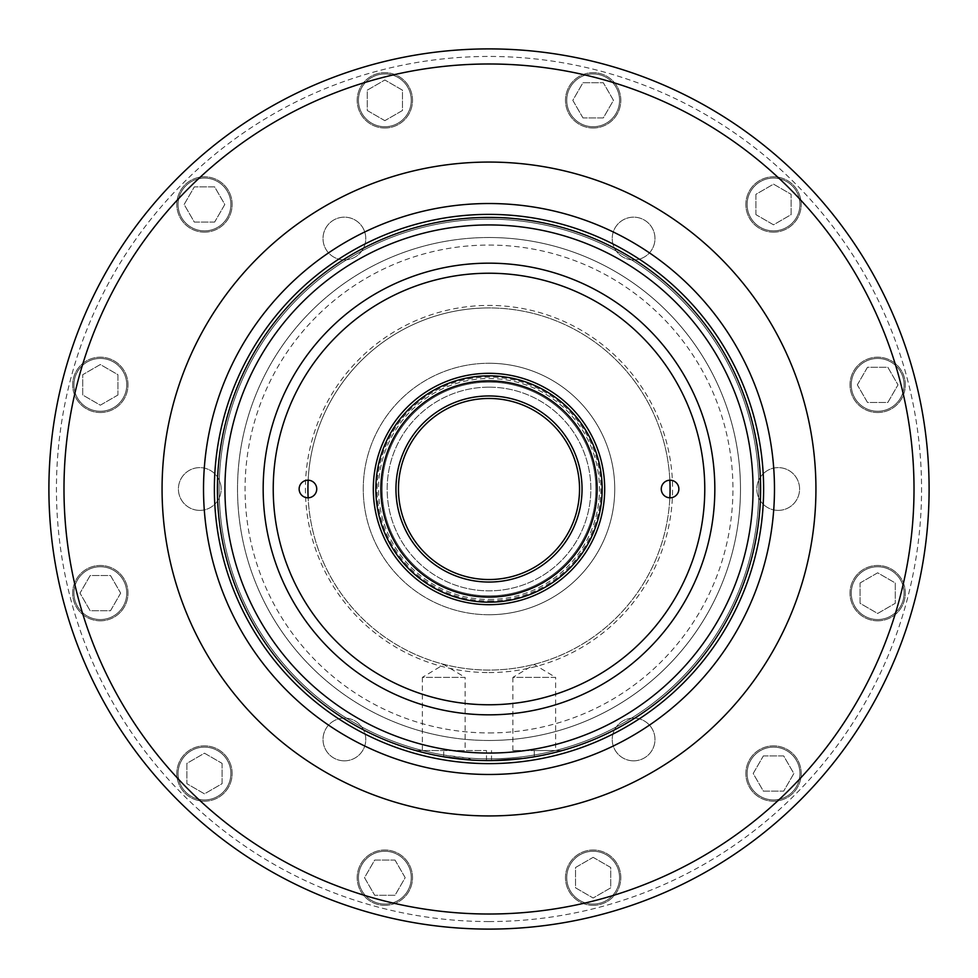 <?xml version="1.0" encoding="UTF-8"?>
<svg xmlns="http://www.w3.org/2000/svg" width="978" height="978" viewBox="0 0 978 978"><rect width="100%" height="100%" fill="white"/><g stroke="black" fill="none" stroke-linecap="round" stroke-linejoin="round"><path stroke-width="0.73" stroke-dasharray="4.89 3.67" d="M199.793 510.382A21.382 21.382 0 0 1 178.412 489A21.382 21.382 0 0 1 199.793 467.618A21.382 21.382 0 0 1 221.162 489A21.382 21.382 0 0 1 199.793 510.382A21.382 21.382 0 0 1 178.412 489A21.382 21.382 0 0 1 199.793 467.618A21.382 21.382 0 0 1 221.162 489A21.382 21.382 0 0 1 199.793 510.382M344.39 760.835A21.382 21.382 0 0 1 323.021 739.466A21.382 21.382 0 0 1 344.39 718.084A21.382 21.382 0 0 1 365.772 739.466A21.382 21.382 0 0 1 344.39 760.835A21.382 21.382 0 0 1 323.021 739.466A21.382 21.382 0 0 1 344.39 718.084A21.382 21.382 0 0 1 365.772 739.466A21.382 21.382 0 0 1 344.39 760.835M633.61 760.835A21.382 21.382 0 0 1 612.228 739.466A21.382 21.382 0 0 1 633.61 718.084A21.382 21.382 0 0 1 654.979 739.466A21.382 21.382 0 0 1 633.61 760.835A21.382 21.382 0 0 1 612.228 739.466A21.382 21.382 0 0 1 633.61 718.084A21.382 21.382 0 0 1 654.979 739.466A21.382 21.382 0 0 1 633.61 760.835M778.207 510.382A21.382 21.382 0 0 1 756.838 489A21.382 21.382 0 0 1 778.207 467.618A21.382 21.382 0 0 1 799.588 489A21.382 21.382 0 0 1 778.207 510.382A21.382 21.382 0 0 1 756.838 489A21.382 21.382 0 0 1 778.207 467.618A21.382 21.382 0 0 1 799.588 489A21.382 21.382 0 0 1 778.207 510.382M633.61 259.916A21.382 21.382 0 0 1 612.228 238.534A21.382 21.382 0 0 1 633.61 217.165A21.382 21.382 0 0 1 654.979 238.534A21.382 21.382 0 0 1 633.61 259.916A21.382 21.382 0 0 1 612.228 238.534A21.382 21.382 0 0 1 633.61 217.165A21.382 21.382 0 0 1 654.979 238.534A21.382 21.382 0 0 1 633.61 259.916M344.39 259.916A21.382 21.382 0 0 1 323.021 238.534A21.382 21.382 0 0 1 344.39 217.165A21.382 21.382 0 0 1 365.772 238.534A21.382 21.382 0 0 1 344.39 259.916A21.382 21.382 0 0 1 323.021 238.534A21.382 21.382 0 0 1 344.39 217.165A21.382 21.382 0 0 1 365.772 238.534A21.382 21.382 0 0 1 344.39 259.916M422.362 750.542L422.362 677.387L465.112 677.387L443.731 664.539L422.362 677.387L465.112 677.387L465.112 750.542L422.362 750.542L465.112 750.542M512.888 750.542L512.888 677.387L555.638 677.387L534.269 664.539L512.888 677.387L555.638 677.387L555.638 750.542L512.888 750.542L555.638 750.542M534.269 750.542L562.228 750.542A271.603 271.603 0 0 1 534.269 756.801A271.603 271.603 0 0 0 562.228 750.542L534.269 750.542L534.269 756.801L534.269 750.542M534.269 756.801C508.377 760.028 494.122 761.3 491.518 760.591L491.518 750.542M307.936 480.198A8.802 8.802 0 0 0 299.134 489A8.802 8.802 0 0 0 307.936 497.802A8.802 8.802 0 0 0 316.738 489A8.802 8.802 0 0 0 307.936 480.198M670.064 480.198A8.802 8.802 0 0 0 661.262 489A8.802 8.802 0 0 0 670.064 497.802A8.802 8.802 0 0 0 678.866 489A8.802 8.802 0 0 0 670.064 480.198M204.475 747.119A26.406 26.406 0 0 1 230.881 773.525A26.406 26.406 0 0 1 204.475 799.931A26.406 26.406 0 0 1 178.069 773.525A26.406 26.406 0 0 1 204.475 747.119A26.406 26.406 0 0 1 230.881 773.525A26.406 26.406 0 0 1 204.475 799.931A26.406 26.406 0 0 1 178.069 773.525A26.406 26.406 0 0 1 204.475 747.119M100.331 566.739A26.406 26.406 0 0 1 126.737 593.145A26.406 26.406 0 0 1 100.331 619.551A26.406 26.406 0 0 1 73.925 593.145A26.406 26.406 0 0 1 100.331 566.739A26.406 26.406 0 0 1 126.737 593.145A26.406 26.406 0 0 1 100.331 619.551A26.406 26.406 0 0 1 73.925 593.145A26.406 26.406 0 0 1 100.331 566.739M100.331 358.449A26.406 26.406 0 0 1 126.737 384.855A26.406 26.406 0 0 1 100.331 411.261A26.406 26.406 0 0 1 73.925 384.855A26.406 26.406 0 0 1 100.331 358.449A26.406 26.406 0 0 1 126.737 384.855A26.406 26.406 0 0 1 100.331 411.261A26.406 26.406 0 0 1 73.925 384.855A26.406 26.406 0 0 1 100.331 358.449M204.475 178.069A26.406 26.406 0 0 1 230.881 204.475A26.406 26.406 0 0 1 204.475 230.881A26.406 26.406 0 0 1 178.069 204.475A26.406 26.406 0 0 1 204.475 178.069A26.406 26.406 0 0 1 230.881 204.475A26.406 26.406 0 0 1 204.475 230.881A26.406 26.406 0 0 1 178.069 204.475A26.406 26.406 0 0 1 204.475 178.069M384.855 73.925A26.406 26.406 0 0 1 411.261 100.331A26.406 26.406 0 0 1 384.855 126.737A26.406 26.406 0 0 1 358.449 100.331A26.406 26.406 0 0 1 384.855 73.925A26.406 26.406 0 0 1 411.261 100.331A26.406 26.406 0 0 1 384.855 126.737A26.406 26.406 0 0 1 358.449 100.331A26.406 26.406 0 0 1 384.855 73.925M593.145 73.925A26.406 26.406 0 0 1 619.551 100.331A26.406 26.406 0 0 1 593.145 126.737A26.406 26.406 0 0 1 566.739 100.331A26.406 26.406 0 0 1 593.145 73.925A26.406 26.406 0 0 1 619.551 100.331A26.406 26.406 0 0 1 593.145 126.737A26.406 26.406 0 0 1 566.739 100.331A26.406 26.406 0 0 1 593.145 73.925M773.525 178.069A26.406 26.406 0 0 1 799.931 204.475A26.406 26.406 0 0 1 773.525 230.881A26.406 26.406 0 0 1 747.119 204.475A26.406 26.406 0 0 1 773.525 178.069A26.406 26.406 0 0 1 799.931 204.475A26.406 26.406 0 0 1 773.525 230.881A26.406 26.406 0 0 1 747.119 204.475A26.406 26.406 0 0 1 773.525 178.069M877.669 358.449A26.406 26.406 0 0 1 904.075 384.855A26.406 26.406 0 0 1 877.669 411.261A26.406 26.406 0 0 1 851.263 384.855A26.406 26.406 0 0 1 877.669 358.449A26.406 26.406 0 0 1 904.075 384.855A26.406 26.406 0 0 1 877.669 411.261A26.406 26.406 0 0 1 851.263 384.855A26.406 26.406 0 0 1 877.669 358.449M877.669 566.739A26.406 26.406 0 0 1 904.075 593.145A26.406 26.406 0 0 1 877.669 619.551A26.406 26.406 0 0 1 851.263 593.145A26.406 26.406 0 0 1 877.669 566.739A26.406 26.406 0 0 1 904.075 593.145A26.406 26.406 0 0 1 877.669 619.551A26.406 26.406 0 0 1 851.263 593.145A26.406 26.406 0 0 1 877.669 566.739M773.525 747.119A26.406 26.406 0 0 1 799.931 773.525A26.406 26.406 0 0 1 773.525 799.931A26.406 26.406 0 0 1 747.119 773.525A26.406 26.406 0 0 1 773.525 747.119A26.406 26.406 0 0 1 799.931 773.525A26.406 26.406 0 0 1 773.525 799.931A26.406 26.406 0 0 1 747.119 773.525A26.406 26.406 0 0 1 773.525 747.119M593.145 851.263A26.406 26.406 0 0 1 619.551 877.669A26.406 26.406 0 0 1 593.145 904.075A26.406 26.406 0 0 1 566.739 877.669A26.406 26.406 0 0 1 593.145 851.263A26.406 26.406 0 0 1 619.551 877.669A26.406 26.406 0 0 1 593.145 904.075A26.406 26.406 0 0 1 566.739 877.669A26.406 26.406 0 0 1 593.145 851.263M384.855 851.263A26.406 26.406 0 0 1 411.261 877.669A26.406 26.406 0 0 1 384.855 904.075A26.406 26.406 0 0 1 358.449 877.669A26.406 26.406 0 0 1 384.855 851.263A26.406 26.406 0 0 1 411.261 877.669A26.406 26.406 0 0 1 384.855 904.075A26.406 26.406 0 0 1 358.449 877.669A26.406 26.406 0 0 1 384.855 851.263M204.475 232.141A27.665 27.665 0 0 1 176.81 204.475A27.665 27.665 0 0 1 204.475 176.81A27.665 27.665 0 0 1 232.141 204.475A27.665 27.665 0 0 1 204.475 232.141A27.665 27.665 0 0 1 176.81 204.475A27.665 27.665 0 0 1 204.475 176.81A27.665 27.665 0 0 1 232.141 204.475A27.665 27.665 0 0 1 204.475 232.141M204.475 801.19A27.665 27.665 0 0 1 176.81 773.525A27.665 27.665 0 0 1 204.475 745.859A27.665 27.665 0 0 1 232.141 773.525A27.665 27.665 0 0 1 204.475 801.19A27.665 27.665 0 0 1 176.81 773.525A27.665 27.665 0 0 1 204.475 745.859A27.665 27.665 0 0 1 232.141 773.525A27.665 27.665 0 0 1 204.475 801.19M877.669 620.81A27.665 27.665 0 0 1 850.004 593.145A27.665 27.665 0 0 1 877.669 565.48A27.665 27.665 0 0 1 905.335 593.145A27.665 27.665 0 0 1 877.669 620.81A27.665 27.665 0 0 1 850.004 593.145A27.665 27.665 0 0 1 877.669 565.48A27.665 27.665 0 0 1 905.335 593.145A27.665 27.665 0 0 1 877.669 620.81M877.669 412.52A27.665 27.665 0 0 1 850.004 384.855A27.665 27.665 0 0 1 877.669 357.19A27.665 27.665 0 0 1 905.335 384.855A27.665 27.665 0 0 1 877.669 412.52A27.665 27.665 0 0 1 850.004 384.855A27.665 27.665 0 0 1 877.669 357.19A27.665 27.665 0 0 1 905.335 384.855A27.665 27.665 0 0 1 877.669 412.52M100.331 412.52A27.665 27.665 0 0 1 72.665 384.855A27.665 27.665 0 0 1 100.331 357.19A27.665 27.665 0 0 1 127.996 384.855A27.665 27.665 0 0 1 100.331 412.52A27.665 27.665 0 0 1 72.665 384.855A27.665 27.665 0 0 1 100.331 357.19A27.665 27.665 0 0 1 127.996 384.855A27.665 27.665 0 0 1 100.331 412.52M100.331 620.81A27.665 27.665 0 0 1 72.665 593.145A27.665 27.665 0 0 1 100.331 565.48A27.665 27.665 0 0 1 127.996 593.145A27.665 27.665 0 0 1 100.331 620.81A27.665 27.665 0 0 1 72.665 593.145A27.665 27.665 0 0 1 100.331 565.48A27.665 27.665 0 0 1 127.996 593.145A27.665 27.665 0 0 1 100.331 620.81M384.855 127.996A27.665 27.665 0 0 1 357.19 100.331A27.665 27.665 0 0 1 384.855 72.665A27.665 27.665 0 0 1 412.52 100.331A27.665 27.665 0 0 1 384.855 127.996A27.665 27.665 0 0 1 357.19 100.331A27.665 27.665 0 0 1 384.855 72.665A27.665 27.665 0 0 1 412.52 100.331A27.665 27.665 0 0 1 384.855 127.996M593.145 127.996A27.665 27.665 0 0 1 565.48 100.331A27.665 27.665 0 0 1 593.145 72.665A27.665 27.665 0 0 1 620.81 100.331A27.665 27.665 0 0 1 593.145 127.996A27.665 27.665 0 0 1 565.48 100.331A27.665 27.665 0 0 1 593.145 72.665A27.665 27.665 0 0 1 620.81 100.331A27.665 27.665 0 0 1 593.145 127.996M773.525 232.141A27.665 27.665 0 0 1 745.859 204.475A27.665 27.665 0 0 1 773.525 176.81A27.665 27.665 0 0 1 801.19 204.475A27.665 27.665 0 0 1 773.525 232.141A27.665 27.665 0 0 1 745.859 204.475A27.665 27.665 0 0 1 773.525 176.81A27.665 27.665 0 0 1 801.19 204.475A27.665 27.665 0 0 1 773.525 232.141M773.525 801.19A27.665 27.665 0 0 1 745.859 773.525A27.665 27.665 0 0 1 773.525 745.859A27.665 27.665 0 0 1 801.19 773.525A27.665 27.665 0 0 1 773.525 801.19A27.665 27.665 0 0 1 745.859 773.525A27.665 27.665 0 0 1 773.525 745.859A27.665 27.665 0 0 1 801.19 773.525A27.665 27.665 0 0 1 773.525 801.19M593.145 905.335A27.665 27.665 0 0 1 565.48 877.669A27.665 27.665 0 0 1 593.145 850.004A27.665 27.665 0 0 1 620.81 877.669A27.665 27.665 0 0 1 593.145 905.335A27.665 27.665 0 0 1 565.48 877.669A27.665 27.665 0 0 1 593.145 850.004A27.665 27.665 0 0 1 620.81 877.669A27.665 27.665 0 0 1 593.145 905.335M384.855 905.335A27.665 27.665 0 0 1 357.19 877.669A27.665 27.665 0 0 1 384.855 850.004A27.665 27.665 0 0 1 412.52 877.669A27.665 27.665 0 0 1 384.855 905.335A27.665 27.665 0 0 1 357.19 877.669A27.665 27.665 0 0 1 384.855 850.004A27.665 27.665 0 0 1 412.52 877.669A27.665 27.665 0 0 1 384.855 905.335M489 398.462A90.538 90.538 0 0 0 398.462 489A90.538 90.538 0 0 0 489 579.538A90.538 90.538 0 0 0 579.538 489A90.538 90.538 0 0 0 489 398.462M489 602.167A113.167 113.167 0 0 0 602.167 489A113.167 113.167 0 0 0 489 375.833A113.167 113.167 0 0 0 375.833 489A113.167 113.167 0 0 0 489 602.167M489 597.142A108.142 108.142 0 0 0 597.142 489A108.142 108.142 0 0 0 489 380.858A108.142 108.142 0 0 0 380.858 489A108.142 108.142 0 0 0 489 597.142A108.142 108.142 0 0 0 597.142 489A108.142 108.142 0 0 0 489 380.858A108.142 108.142 0 0 0 380.858 489A108.142 108.142 0 0 0 489 597.142M489 599.453A110.453 110.453 0 0 0 599.453 489A110.453 110.453 0 0 0 489 378.547A110.453 110.453 0 0 0 378.547 489A110.453 110.453 0 0 0 489 599.453M489 604.685A115.685 115.685 0 0 0 604.685 489A115.685 115.685 0 0 0 489 373.315A115.685 115.685 0 0 0 373.315 489A115.685 115.685 0 0 0 489 604.685A115.685 115.685 0 0 0 604.685 489A115.685 115.685 0 0 0 489 373.315A115.685 115.685 0 0 0 373.315 489A115.685 115.685 0 0 0 489 604.685M489 714.832A225.832 225.832 0 0 0 714.832 489A225.832 225.832 0 0 0 489 263.168A225.832 225.832 0 0 0 263.168 489A225.832 225.832 0 0 0 489 714.832M479.856 760.456L471.897 760.065A271.603 271.603 0 0 0 760.603 489A271.603 271.603 0 0 0 489 217.397A271.603 271.603 0 0 0 217.397 489A271.603 271.603 0 0 0 489 760.603A271.603 271.603 0 0 0 760.603 489A271.603 271.603 0 0 0 489 217.397A271.603 271.603 0 0 0 415.772 750.542L486.482 750.542L415.772 750.542A271.603 271.603 0 0 0 443.731 756.801L443.731 750.542L443.731 755.016L467.985 758.023A269.842 269.842 0 0 0 758.842 489A269.842 269.842 0 0 0 489 219.158A269.842 269.842 0 0 0 422.594 750.542A269.842 269.842 0 0 0 443.731 755.016M489 763.622A274.622 274.622 0 0 0 763.622 489A274.622 274.622 0 0 0 489 214.378A274.622 274.622 0 0 0 214.378 489A274.622 274.622 0 0 0 489 763.622M489 929.1A440.1 440.1 0 0 0 929.1 489A440.1 440.1 0 0 0 489 48.9A440.1 440.1 0 0 0 48.9 489A440.1 440.1 0 0 0 489 929.1A440.1 440.1 0 0 0 929.1 489A440.1 440.1 0 0 0 489 48.9M489 740.48A251.48 251.48 0 0 0 740.48 489A251.48 251.48 0 0 0 489 237.52A251.48 251.48 0 0 0 237.52 489A251.48 251.48 0 0 0 489 740.48A251.48 251.48 0 0 0 740.48 489A251.48 251.48 0 0 0 489 237.52A251.48 251.48 0 0 0 237.52 489A251.48 251.48 0 0 0 489 740.48A251.48 251.48 0 0 0 740.48 489A251.48 251.48 0 0 0 489 237.52M669.857 480.198A181.064 181.064 0 0 0 489 307.936A181.064 181.064 0 0 0 307.936 489A181.064 181.064 0 0 0 489 670.064A181.064 181.064 0 0 0 669.857 497.802M489 614.746A125.746 125.746 0 0 0 614.746 489A125.746 125.746 0 0 0 489 363.254A125.746 125.746 0 0 0 363.254 489A125.746 125.746 0 0 0 489 614.746A125.746 125.746 0 0 0 614.746 489A125.746 125.746 0 0 0 489 363.254A125.746 125.746 0 0 0 363.254 489A125.746 125.746 0 0 0 489 614.746A125.746 125.746 0 0 0 614.746 489A125.746 125.746 0 0 0 489 363.254M489 595.883A106.883 106.883 0 0 0 595.883 489A106.883 106.883 0 0 0 489 382.117A106.883 106.883 0 0 0 382.117 489A106.883 106.883 0 0 0 489 595.883A106.883 106.883 0 0 0 595.883 489A106.883 106.883 0 0 0 489 382.117A106.883 106.883 0 0 0 382.117 489A106.883 106.883 0 0 0 489 595.883A106.883 106.883 0 0 1 382.117 489A106.883 106.883 0 0 1 489 382.117M489 387.154A101.846 101.846 0 0 0 387.154 489A101.846 101.846 0 0 0 489 590.846A101.846 101.846 0 0 0 590.846 489A101.846 101.846 0 0 0 489 387.154A101.846 101.846 0 0 0 387.154 489A101.846 101.846 0 0 0 489 590.846A101.846 101.846 0 0 0 590.846 489A101.846 101.846 0 0 0 489 387.154M489 758.842A269.842 269.842 0 0 0 758.842 489A269.842 269.842 0 0 0 489 219.158A269.842 269.842 0 0 0 219.158 489A269.842 269.842 0 0 0 489 758.842M489 760.603A271.603 271.603 0 0 0 760.603 489A271.603 271.603 0 0 0 489 217.397A271.603 271.603 0 0 0 217.397 489A271.603 271.603 0 0 0 489 760.603M524.844 758.231L522.986 758.463M467.985 758.023L471.897 760.065L486.298 760.591M485.98 760.591L483.438 760.542M489 670.064A181.064 181.064 0 0 1 308.143 497.802A181.064 181.064 0 0 0 489 670.064A181.064 181.064 0 0 0 670.064 489A181.064 181.064 0 0 0 489 307.936A181.064 181.064 0 0 0 308.143 480.198A181.064 181.064 0 0 1 489 307.936M395.026 860.065L405.185 877.669L395.026 895.273L374.696 895.273L364.525 877.669L374.696 860.065L395.026 860.065L405.185 877.669L395.026 895.273L374.696 895.273L364.525 877.669L374.696 860.065L395.026 860.065M593.145 857.339L610.749 867.498L610.749 887.828L593.145 898L575.541 887.828L575.541 867.498L593.145 857.339L610.749 867.498L610.749 887.828L593.145 898L575.541 887.828L575.541 867.498L593.145 857.339M763.366 755.921L783.684 755.921L793.855 773.525L783.684 791.129L763.366 791.129L753.194 773.525L763.366 755.921L783.684 755.921L793.855 773.525L783.684 791.129L763.366 791.129L753.194 773.525L763.366 755.921M860.065 582.974L877.669 572.815L895.273 582.974L895.273 603.304L877.669 613.475L860.065 603.304L860.065 582.974L877.669 572.815L895.273 582.974L895.273 603.304L877.669 613.475L860.065 603.304L860.065 582.974M857.339 384.855L867.498 367.251L887.828 367.251L898 384.855L887.828 402.459L867.498 402.459L857.339 384.855L867.498 367.251L887.828 367.251L898 384.855L887.828 402.459L867.498 402.459L857.339 384.855M755.921 214.634L755.921 194.316L773.525 184.145L791.129 194.316L791.129 214.634L773.525 224.806L755.921 214.634L755.921 194.316L773.525 184.145L791.129 194.316L791.129 214.634L773.525 224.806L755.921 214.634M582.974 117.935L572.815 100.331L582.974 82.727L603.304 82.727L613.475 100.331L603.304 117.935L582.974 117.935L572.815 100.331L582.974 82.727L603.304 82.727L613.475 100.331L603.304 117.935L582.974 117.935M384.855 120.661L367.251 110.502L367.251 90.172L384.855 80L402.459 90.172L402.459 110.502L384.855 120.661L367.251 110.502L367.251 90.172L384.855 80L402.459 90.172L402.459 110.502L384.855 120.661M214.634 222.079L194.316 222.079L184.145 204.475L194.316 186.871L214.634 186.871L224.806 204.475L214.634 222.079L194.316 222.079L184.145 204.475L194.316 186.871L214.634 186.871L224.806 204.475L214.634 222.079M117.935 395.026L100.331 405.185L82.727 395.026L82.727 374.696L100.331 364.525L117.935 374.696L117.935 395.026L100.331 405.185L82.727 395.026L82.727 374.696L100.331 364.525L117.935 374.696L117.935 395.026M120.661 593.145L110.502 610.749L90.172 610.749L80 593.145L90.172 575.541L110.502 575.541L120.661 593.145L110.502 610.749L90.172 610.749L80 593.145L90.172 575.541L110.502 575.541L120.661 593.145M222.079 763.366L222.079 783.684L204.475 793.855L186.871 783.684L186.871 763.366L204.475 753.194L222.079 763.366L222.079 783.684L204.475 793.855L186.871 783.684L186.871 763.366L204.475 753.194L222.079 763.366M489 921.557A432.557 432.557 0 0 0 921.557 489A432.557 432.557 0 0 0 489 56.443A432.557 432.557 0 0 0 56.443 489A432.557 432.557 0 0 0 489 921.557M489 732.938A243.938 243.938 0 0 0 732.938 489A243.938 243.938 0 0 0 489 245.062A243.938 243.938 0 0 0 245.062 489A243.938 243.938 0 0 0 489 732.938M489 672.583A183.583 183.583 0 0 0 672.583 489A183.583 183.583 0 0 0 489 305.417A183.583 183.583 0 0 0 305.417 489A183.583 183.583 0 0 0 489 672.583M489 600.908A111.908 111.908 0 0 0 600.908 489A111.908 111.908 0 0 0 489 377.092A111.908 111.908 0 0 0 377.092 489A111.908 111.908 0 0 0 489 600.908M486.482 760.591L486.482 750.542"/><path stroke-width="1.47" d="M307.936 480.198A8.802 8.802 0 0 0 299.134 489A8.802 8.802 0 0 0 307.936 497.802A8.802 8.802 0 0 0 316.738 489A8.802 8.802 0 0 0 307.936 480.198M670.064 480.198A8.802 8.802 0 0 0 661.262 489A8.802 8.802 0 0 0 670.064 497.802A8.802 8.802 0 0 0 678.866 489A8.802 8.802 0 0 0 670.064 480.198M489 398.462A90.538 90.538 0 0 0 398.462 489A90.538 90.538 0 0 0 489 579.538A90.538 90.538 0 0 0 579.538 489A90.538 90.538 0 0 0 489 398.462M489 395.956A93.044 93.044 0 0 0 395.956 489A93.044 93.044 0 0 0 489 582.044A93.044 93.044 0 0 0 582.044 489A93.044 93.044 0 0 0 489 395.956M489 597.142A108.142 108.142 0 0 0 597.142 489A108.142 108.142 0 0 0 489 380.858A108.142 108.142 0 0 0 380.858 489A108.142 108.142 0 0 0 489 597.142M489 602.167A113.167 113.167 0 0 0 602.167 489A113.167 113.167 0 0 0 489 375.833A113.167 113.167 0 0 0 375.833 489A113.167 113.167 0 0 0 489 602.167M489 604.685A115.685 115.685 0 0 0 604.685 489A115.685 115.685 0 0 0 489 373.315A115.685 115.685 0 0 0 373.315 489A115.685 115.685 0 0 0 489 604.685M489 704.771A215.771 215.771 0 0 0 704.771 489A215.771 215.771 0 0 0 489 273.229A215.771 215.771 0 0 0 273.229 489A215.771 215.771 0 0 0 489 704.771M489 714.832A225.832 225.832 0 0 0 714.832 489A225.832 225.832 0 0 0 489 263.168A225.832 225.832 0 0 0 263.168 489A225.832 225.832 0 0 0 489 714.832M489 753.06A264.06 264.06 0 0 0 753.06 489A264.06 264.06 0 0 0 489 224.94A264.06 264.06 0 0 0 224.94 489A264.06 264.06 0 0 0 489 753.06M489 760.603A271.603 271.603 0 0 0 760.603 489A271.603 271.603 0 0 0 489 217.397A271.603 271.603 0 0 0 217.397 489A271.603 271.603 0 0 0 489 760.603M489 763.622A274.622 274.622 0 0 0 763.622 489A274.622 274.622 0 0 0 489 214.378A274.622 274.622 0 0 0 214.378 489A274.622 274.622 0 0 0 489 763.622M489 774.478A285.478 285.478 0 0 0 774.478 489A285.478 285.478 0 0 0 489 203.522A285.478 285.478 0 0 0 203.522 489A285.478 285.478 0 0 0 489 774.478M489 815.933A326.933 326.933 0 0 0 815.933 489A326.933 326.933 0 0 0 489 162.067A326.933 326.933 0 0 0 162.067 489A326.933 326.933 0 0 0 489 815.933M489 929.1A440.1 440.1 0 0 0 929.1 489A440.1 440.1 0 0 0 489 48.9A440.1 440.1 0 0 0 48.9 489A440.1 440.1 0 0 0 489 929.1A440.1 440.1 0 0 1 48.9 489A440.1 440.1 0 0 1 489 48.9M669.857 497.802A181.064 181.064 0 0 0 669.857 480.198M534.269 756.801L524.844 758.231M522.986 758.463L491.518 760.591M483.438 760.542L479.856 760.456M471.897 760.065L443.731 756.801M308.143 480.198A181.064 181.064 0 0 0 308.143 497.802A181.064 181.064 0 0 1 308.143 480.198M489 914.014A425.014 425.014 0 0 0 914.014 489A425.014 425.014 0 0 0 489 63.986A425.014 425.014 0 0 0 63.986 489A425.014 425.014 0 0 0 489 914.014"/></g></svg>
